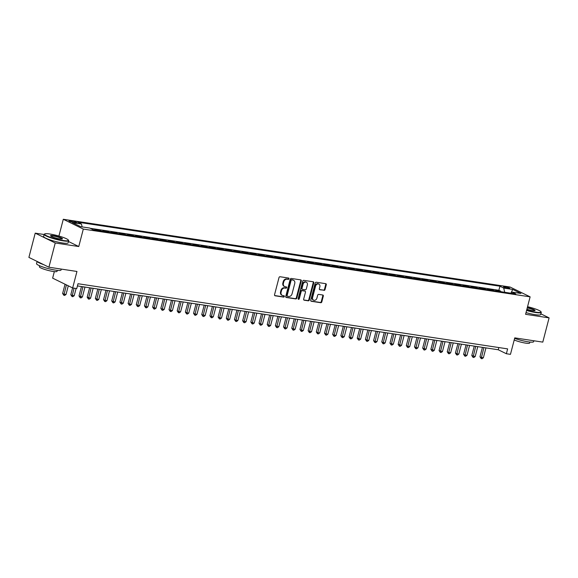 <?xml version="1.0" encoding="UTF-8"?>
<svg xmlns="http://www.w3.org/2000/svg" width="578" height="578" viewBox="0 0 578 578"><rect width="100%" height="100%" fill="white"/><g stroke="black" fill="none" stroke-linecap="round" stroke-linejoin="round"><path stroke-width="0.87" d="M288.986 278.791A0.694 0.556 116.1 0 0 288.595 278.04L280.063 276.746A0.997 0.802 116.1 0 0 279.008 277.577L274.543 294.715A0.997 0.802 116.1 0 0 275.099 295.784L283.632 297.085A0.694 0.556 116.1 0 0 283.979 295.748L282.88 295.582A3.179 2.558 116.1 0 1 282.274 295.394A3.179 2.558 116.1 0 1 281.103 292.143L281.472 290.72A3.179 2.558 116.1 0 1 284.838 288.061L285.944 288.227A0.694 0.556 116.1 0 0 286.291 286.898L285.185 286.731A3.179 2.558 116.1 0 1 284.578 286.536A3.179 2.558 116.1 0 1 283.408 283.292L283.776 281.862A3.179 2.558 116.1 0 1 287.143 279.21L288.249 279.376A0.694 0.556 116.1 0 0 288.986 278.791M284.578 286.536L284.036 286.276A3.179 2.558 116.1 0 1 282.866 283.025L283.234 281.602A3.179 2.558 116.1 0 1 286.601 278.943L287.707 279.109A0.694 0.556 116.1 0 0 288.386 278.011M274.68 295.539L283.09 296.817A0.694 0.556 116.1 0 0 283.776 295.719M282.274 295.394L281.732 295.127A3.179 2.558 116.1 0 1 280.561 291.883L280.93 290.452A3.179 2.558 116.1 0 1 284.297 287.793L285.402 287.96A0.694 0.556 116.1 0 0 286.081 286.861M504.905 286.71A3.244 0.47 14.6 0 0 503.496 286.739A3.244 0.47 14.6 0 0 505.1 287.591A3.244 0.47 14.6 0 0 508.365 288.4A3.244 0.47 14.6 0 0 509.774 288.371A3.244 0.47 14.6 0 0 508.178 287.519A3.244 0.47 14.6 0 0 504.905 286.71M323.976 290.387A0.997 0.802 116.1 0 0 325.024 289.556L326.281 284.744A0.997 0.802 116.1 0 0 325.725 283.675L316.245 282.237A0.997 0.802 116.1 0 0 315.198 283.068L310.733 300.199A0.997 0.802 116.1 0 0 311.289 301.275L320.761 302.713A0.997 0.802 116.1 0 0 321.816 301.882L323.326 296.073A0.997 0.802 116.1 0 0 322.77 295.004L318.716 294.39A0.997 0.802 116.1 0 0 317.669 295.221L316.917 298.096A2.659 2.139 116.1 0 1 313.594 300.163A2.659 2.139 116.1 0 1 312.619 297.446L315.559 286.161A2.659 2.139 116.1 0 1 318.875 284.101A2.659 2.139 116.1 0 1 319.851 286.818L319.367 288.697A0.997 0.802 116.1 0 0 319.923 289.773L323.434 290.12A0.997 0.802 116.1 0 0 324.489 289.289L325.739 284.484A0.997 0.802 116.1 0 0 325.602 283.654M44.123 234.509L35.215 233.158L55.242 242.97L48.92 267.217L76.953 271.465L72.655 287.952L76.751 288.574L78.008 283.726L507.636 348.888L506.371 353.736L510.461 354.357L514.76 337.87L542.785 342.118L549.1 317.871L540.885 313.847M55.242 242.97L78.767 246.531L83.311 229.076L530.12 296.846L525.575 314.302L549.1 317.871M301.297 280.959A0.997 0.802 116.1 0 0 300.741 279.882L291.261 278.444A0.997 0.802 116.1 0 0 290.214 279.275L285.749 296.413A0.997 0.802 116.1 0 0 286.305 297.489L295.784 298.927A0.997 0.802 116.1 0 0 296.832 298.096L301.297 280.959L300.755 280.691A0.997 0.802 116.1 0 0 300.625 279.868M303.753 280.344L313.233 281.782A0.997 0.802 116.1 0 1 313.789 282.852L309.324 299.989A0.997 0.802 116.1 0 1 308.276 300.82L304.216 300.206A0.997 0.802 116.1 0 1 303.66 299.129L305.473 292.179A0.997 0.802 116.1 0 0 304.917 291.11L302.229 290.698A0.997 0.802 116.1 0 0 301.174 291.529L299.288 298.761A0.694 0.556 116.1 0 1 298.169 298.595L302.706 281.168A0.997 0.802 116.1 0 1 303.753 280.344M48.92 267.217L28.9 257.405L35.215 233.158M500.562 291.652L500.685 291.168L495.772 290.423L497.239 291.146M492.377 290.409L492.499 289.932L487.594 289.188L489.06 289.903M484.191 289.166L484.321 288.689L479.408 287.945L480.874 288.66M476.012 287.923L476.135 287.447L471.222 286.702L472.696 287.425M467.826 286.681L467.949 286.204L463.043 285.46L464.51 286.182M459.647 285.445L459.77 284.968L454.857 284.217L456.324 284.94M451.461 284.203L451.584 283.726L446.678 282.982L448.145 283.697M443.275 282.96L443.398 282.483L438.492 281.739L439.959 282.454M435.097 281.717L435.22 281.24L430.307 280.496L431.773 281.219M426.911 280.474L427.034 279.998L422.128 279.253L423.595 279.976M418.725 279.239L418.855 278.762L413.942 278.011L415.409 278.733M410.546 277.996L410.669 277.519L405.756 276.775L407.223 277.491M402.36 276.754L402.483 276.277L397.577 275.533L399.044 276.248M394.174 275.511L394.304 275.034L389.391 274.29L390.858 275.012M385.996 274.268L386.118 273.791L381.205 273.047L382.679 273.77M377.81 273.033L377.933 272.556L373.027 271.812L374.493 272.527M369.631 271.79L369.754 271.313L364.841 270.569L366.308 271.284M361.445 270.547L361.568 270.071L356.662 269.326L358.129 270.042M353.259 269.305L353.389 268.828L348.476 268.084L349.943 268.806M345.08 268.069L345.203 267.585L340.29 266.841L341.757 267.563M336.895 266.826L337.017 266.35L332.112 265.605L333.578 266.321M328.709 265.584L328.839 265.107L323.926 264.363L325.392 265.078M320.53 264.341L320.653 263.864L315.74 263.12L317.214 263.843M312.344 263.098L312.467 262.622L307.561 261.877L309.028 262.6M304.165 261.863L304.288 261.386L299.375 260.635L300.842 261.357M295.979 260.62L296.102 260.143L291.196 259.399L292.663 260.114M287.793 259.377L287.916 258.901L283.01 258.156L284.477 258.872M279.615 258.135L279.738 257.658L274.825 256.914L276.291 257.636M271.429 256.892L271.552 256.415L266.646 255.671L268.113 256.394M263.243 255.657L263.373 255.18L258.46 254.428L259.927 255.151M255.064 254.414L255.187 253.937L250.274 253.193L251.741 253.908M246.878 253.171L247.001 252.694L242.095 251.95L243.562 252.665M238.692 251.929L238.822 251.452L233.909 250.708L235.376 251.43M230.514 250.686L230.636 250.209L225.723 249.465L227.197 250.187M222.328 249.45L222.451 248.974L217.545 248.229L219.011 248.945M214.149 248.208L214.272 247.731L209.359 246.987L210.826 247.702M205.963 246.965L206.086 246.488L201.18 245.744L202.647 246.459M197.777 245.722L197.9 245.245L192.994 244.501L194.461 245.224M189.598 244.487L189.721 244.003L184.808 243.259L186.275 243.981M181.413 243.244L181.535 242.767L176.63 242.023L178.096 242.738M173.227 242.001L173.357 241.525L168.444 240.78L169.91 241.496M165.048 240.759L165.171 240.282L160.258 239.538L161.724 240.253M156.862 239.516L156.985 239.039L152.079 238.295L153.546 239.017M148.676 238.281L148.806 237.796L143.893 237.052L145.36 237.775M140.497 237.038L140.62 236.561L135.707 235.817L137.181 236.532M132.311 235.795L132.434 235.318L127.528 234.574L128.995 235.289M124.133 234.552L124.256 234.076L119.343 233.331L120.809 234.054M115.947 233.31L116.07 232.833L111.164 232.089L112.631 232.811M107.761 232.074L107.891 231.597L102.978 230.846L104.445 231.568M99.582 230.832L99.705 230.355L94.792 229.611L96.259 230.326M73.702 222.458L75.501 222.732A3.143 0.455 14.6 0 0 76.86 222.703A3.143 0.455 14.6 0 0 75.313 221.873A3.143 0.455 14.6 0 0 72.142 221.085L70.343 220.818A3.143 0.455 14.6 0 0 68.984 220.847A3.143 0.455 14.6 0 0 70.53 221.67A3.143 0.455 14.6 0 0 73.702 222.458M83.311 229.076L63.291 219.272L510.099 287.035L530.12 296.846M500.685 291.168L498.872 290.286L499.934 286.211L77.676 222.162L81.462 224.018L82.141 226.901M499.934 286.211L503.72 288.068L512.722 289.434L520.951 293.458L511.949 292.092L515.735 293.949L93.477 229.907L89.691 228.05L80.689 226.684L72.46 222.653L81.462 224.018M99.705 230.355L101.172 231.07M107.891 231.597L109.358 232.313M116.07 232.833L117.536 233.555M124.256 234.076L125.722 234.798M132.434 235.318L133.908 236.034M140.62 236.561L142.087 237.276M148.806 237.796L150.273 238.519M156.985 239.039L158.451 239.762M165.171 240.282L166.637 241.004M173.357 241.525L174.823 242.24M181.535 242.767L183.002 243.483M189.721 244.003L191.188 244.725M197.9 245.245L199.374 245.968M206.086 246.488L207.553 247.211M214.272 247.731L215.739 248.446M222.451 248.974L223.924 249.689M230.636 250.209L232.103 250.931M238.822 251.452L240.289 252.174M247.001 252.694L248.468 253.41M255.187 253.937L256.654 254.652M263.373 255.18L264.84 255.895M271.552 256.415L273.018 257.138M279.738 257.658L281.204 258.38M287.916 258.901L289.39 259.616M296.102 260.143L297.569 260.859M304.288 261.386L305.755 262.101M312.467 262.622L313.933 263.344M320.653 263.864L322.119 264.587M328.839 265.107L330.305 265.822M337.017 266.35L338.484 267.065M345.203 267.585L346.67 268.308M353.389 268.828L354.856 269.55M361.568 270.071L363.035 270.793M369.754 271.313L371.22 272.028M377.933 272.556L379.406 273.271M386.118 273.791L387.585 274.514M394.304 275.034L395.771 275.757M402.483 276.277L403.95 276.992M410.669 277.519L412.136 278.235M418.855 278.762L420.322 279.477M427.034 279.998L428.5 280.72M435.22 281.24L436.686 281.963M443.398 282.483L444.872 283.198M451.584 283.726L453.051 284.441M459.77 284.968L461.237 285.684M467.949 286.204L469.423 286.926M476.135 287.447L477.601 288.169M484.321 288.689L485.787 289.405M492.499 289.932L493.966 290.647M498.872 290.286L90.197 228.296M54.332 271.609L52.634 278.141L72.655 287.952M58.92 236.041L63.291 219.272M77.438 285.929L498.25 349.762L506.371 353.736M498.828 347.551L498.25 349.762M511.949 292.092L510.714 293.191M504.702 292.28L503.72 288.068M512.722 289.434L511.089 292.858M78.767 246.531L68.479 241.496M285.886 297.244L295.242 298.66A0.997 0.802 116.1 0 0 296.297 297.829L300.755 280.691M291.803 279.911A0.694 0.556 116.1 0 0 291.066 280.496L287.15 295.539A0.694 0.556 116.1 0 0 287.533 296.29L288.704 296.463A3.179 2.558 116.1 0 0 292.063 293.812L294.744 283.523A3.179 2.558 116.1 0 0 293.573 280.279A3.179 2.558 116.1 0 0 292.967 280.092L291.261 279.651A0.694 0.556 116.1 0 0 290.524 280.229L291.066 280.496M286.991 296.023A0.694 0.556 116.1 0 1 286.609 295.271L290.524 280.229M293.573 280.279L293.032 280.012A3.179 2.558 116.1 0 0 292.425 279.824L292.967 280.092M291.261 279.651L292.425 279.824M303.797 299.96L307.734 300.553A0.997 0.802 116.1 0 0 308.782 299.722L313.247 282.584A0.997 0.802 116.1 0 0 313.11 281.761M304.729 291.016A0.997 0.802 116.1 0 0 304.375 290.842L301.687 290.431A0.997 0.802 116.1 0 0 300.632 291.261L298.747 298.501L299.288 298.761M298.197 299.072A0.694 0.556 116.1 0 0 298.747 298.501M307.351 284.968A2.659 2.139 116.1 0 0 306.376 282.252A2.659 2.139 116.1 0 0 303.053 284.318L302.019 288.292A0.997 0.802 116.1 0 0 302.576 289.368L305.263 289.773A0.997 0.802 116.1 0 0 306.318 288.942L307.351 284.968M306.376 282.252L305.834 281.992A2.659 2.139 116.1 0 0 302.511 284.051L303.053 284.318M302.034 289.101A0.997 0.802 116.1 0 1 301.478 288.025L302.511 284.051M319.497 289.52L323.434 290.12M318.875 284.101L318.334 283.834A2.659 2.139 116.1 0 0 315.017 285.9L315.559 286.161M313.594 300.163L313.052 299.895A2.659 2.139 116.1 0 1 312.077 297.179L315.017 285.9M310.87 301.03L320.226 302.446A0.997 0.802 116.1 0 0 321.274 301.615L322.784 295.813A0.997 0.802 116.1 0 0 322.654 294.982M65.047 284.224L62.626 293.487L63.985 294.151L66.029 294.462L68.283 285.807M66.398 284.889L63.862 295.307L62.626 293.487M66.029 294.462L64.678 295.43L63.862 295.307M49.896 234.018A12.362 1.806 14.6 0 0 44.737 233.909A12.362 1.806 14.6 0 0 49.874 237.117A12.362 1.806 14.6 0 0 63.103 240.484A12.362 1.806 14.6 0 0 68.392 240.072A12.362 1.806 14.6 0 0 49.896 234.018M68.392 240.072L68.609 240.434A12.665 1.85 -165.4 0 1 68.674 240.737A12.665 1.85 -165.4 0 1 63.19 240.853A12.665 1.85 -165.4 0 1 50.409 237.674A12.665 1.85 -165.4 0 1 44.166 234.35A12.665 1.85 -165.4 0 1 44.369 234.119L44.737 233.909M53.198 235.636A6.177 0.903 -165.4 0 1 59.809 237.32A6.177 0.903 -165.4 0 1 62.381 238.924A6.177 0.903 -165.4 0 1 59.801 238.866A6.177 0.903 -165.4 0 1 50.546 235.838A6.177 0.903 -165.4 0 1 53.198 235.636M62.113 239.003A5.874 0.86 14.6 0 0 59.151 237.457A5.874 0.86 14.6 0 0 53.284 236.005A5.874 0.86 14.6 0 0 50.741 236.041M61.29 269.088L61.044 270.027A12.665 1.85 -165.4 0 1 55.56 270.143A12.665 1.85 -165.4 0 1 42.779 266.964A12.665 1.85 -165.4 0 1 36.537 263.64L37.115 261.429M43.588 264.601A12.665 1.85 -165.4 0 1 37.216 261.48M57.294 270.374L57.034 271.364A9.118 1.329 -165.4 0 1 53.082 271.45A9.118 1.329 -165.4 0 1 43.885 269.16A9.118 1.329 -165.4 0 1 39.391 266.761L39.644 265.772M68.674 240.737L68.117 242.868A12.665 1.85 -165.4 0 1 62.634 242.991A12.665 1.85 -165.4 0 1 49.852 239.812A12.665 1.85 -165.4 0 1 43.61 236.481L44.166 234.35M526.659 310.133A12.362 1.806 14.6 0 0 535.683 312.163A12.362 1.806 14.6 0 0 540.979 311.752A12.362 1.806 14.6 0 0 527.555 306.694M540.979 311.752L541.196 312.113A12.665 1.85 -165.4 0 1 541.261 312.409A12.665 1.85 -165.4 0 1 535.77 312.532A12.665 1.85 -165.4 0 1 526.572 310.473M527.324 307.59A6.177 0.903 -165.4 0 1 534.961 310.596A6.177 0.903 -165.4 0 1 532.381 310.545A6.177 0.903 -165.4 0 1 526.89 309.237M534.693 310.682A5.874 0.86 14.6 0 0 527.237 307.93M533.877 340.767L533.631 341.706A12.665 1.85 -165.4 0 1 528.14 341.822A12.665 1.85 -165.4 0 1 514.622 338.383M529.874 342.053L529.621 343.043A9.118 1.329 -165.4 0 1 525.669 343.13A9.118 1.329 -165.4 0 1 514.203 339.98M541.261 312.409L540.705 314.548A12.665 1.85 -165.4 0 1 535.214 314.67A12.665 1.85 -165.4 0 1 526.016 312.604M72.59 287.916L70.812 294.729L72.163 295.394L74.215 295.705L76.094 288.473M74.049 288.162L72.048 296.55L70.812 294.729M74.215 295.705L72.864 296.673L72.048 296.55M81.455 286.544L78.998 295.972L82.394 296.947L84.966 287.071M82.921 286.767L80.226 297.793L78.998 295.972M82.394 296.947L81.05 297.916L80.226 297.793M89.633 287.786L87.177 297.215L90.58 298.183L93.152 288.314M91.1 288.003L88.412 299.028L87.177 297.215M90.58 298.183L89.229 299.151L88.412 299.028M97.819 289.022L95.363 298.45L96.714 299.115L98.759 299.426L101.331 289.556M99.286 289.246L96.598 300.271L95.363 298.45M98.759 299.426L97.415 300.394L96.598 300.271M106.005 290.264L103.549 299.693L104.9 300.358L106.944 300.668L109.517 290.799M107.472 290.488L104.777 301.514L103.549 299.693M106.944 300.668L105.601 301.637L104.777 301.514M114.184 291.507L111.727 300.936L113.086 301.6L115.13 301.911L117.702 292.042M115.651 291.731L112.963 302.756L111.727 300.936M115.13 301.911L113.779 302.879L112.963 302.756M122.37 292.75L119.913 302.178L123.309 303.154L125.881 293.277M123.837 292.974L121.149 303.992L119.913 302.178M123.309 303.154L121.965 304.122L121.149 303.992M130.556 293.985L128.099 303.421L129.45 304.079L131.495 304.389L134.067 294.52M132.022 294.209L129.328 305.235L128.099 303.421M131.495 304.389L130.144 305.357L129.328 305.235M138.734 295.228L136.278 304.657L137.629 305.321L139.681 305.632L142.246 295.763M140.201 295.452L137.513 306.477L136.278 304.657M139.681 305.632L138.33 306.6L137.513 306.477M146.92 296.471L144.464 305.899L145.815 306.564L147.86 306.875L150.432 297.005M148.387 296.695L145.692 307.72L144.464 305.899M147.86 306.875L146.516 307.843L145.692 307.72M155.099 297.713L152.643 307.142L154.001 307.807L156.046 308.117L158.618 298.248M156.573 297.937L153.878 308.963L152.643 307.142M156.046 308.117L154.694 309.086L153.878 308.963M163.285 298.956L160.828 308.385L162.18 309.049L164.231 309.353L166.796 299.483M164.752 299.173L162.064 310.198L160.828 308.385M164.231 309.353L162.88 310.328L162.064 310.198M171.471 300.192L169.014 309.627L170.366 310.285L172.41 310.596L174.982 300.726M172.938 300.416L170.243 311.441L169.014 309.627M172.41 310.596L171.066 311.564L170.243 311.441M179.65 301.434L177.193 310.863L178.551 311.528L180.596 311.838L183.168 301.969M181.116 301.658L178.429 312.684L177.193 310.863M180.596 311.838L179.245 312.806L178.429 312.684M187.836 302.677L185.379 312.106L186.73 312.77L188.775 313.081L191.347 303.212M189.302 302.901L186.615 313.926L185.379 312.106M188.775 313.081L187.431 314.049L186.615 313.926M196.021 303.92L193.565 313.348L194.916 314.013L196.961 314.324L199.533 304.454M197.488 304.144L194.793 315.169L193.565 313.348M196.961 314.324L195.61 315.292L194.793 315.169M204.2 305.162L201.744 314.591L205.147 315.559L207.719 305.69M205.667 305.379L202.979 316.404L201.744 314.591M205.147 315.559L203.796 316.534L202.979 316.404M212.386 306.398L209.93 315.834L211.281 316.491L213.325 316.802L215.897 306.932M213.853 306.622L211.158 317.647L209.93 315.834M213.325 316.802L211.981 317.77L211.158 317.647M220.572 307.641L218.116 317.069L219.467 317.734L221.511 318.045L224.083 308.175M222.039 307.864L219.344 318.89L218.116 317.069M221.511 318.045L220.16 319.013L219.344 318.89M228.751 308.883L226.294 318.312L227.645 318.977L229.697 319.287L232.262 309.418M230.217 309.107L227.53 320.133L226.294 318.312M229.697 319.287L228.346 320.255L227.53 320.133M236.937 310.126L234.48 319.555L235.831 320.219L237.876 320.53L240.448 310.661M238.403 310.35L235.708 321.375L234.48 319.555M237.876 320.53L236.532 321.498L235.708 321.375M245.115 311.369L242.659 320.797L246.062 321.765L248.634 311.896M246.589 311.585L243.894 322.611L242.659 320.797M246.062 321.765L244.711 322.734L243.894 322.611M253.301 312.604L250.845 322.033L252.196 322.697L254.241 323.008L256.813 313.139M254.768 312.828L252.08 323.853L250.845 322.033M254.241 323.008L252.897 323.976L252.08 323.853M261.487 313.847L259.031 323.275L260.382 323.94L262.426 324.251L264.999 314.381M262.954 314.071L260.259 325.096L259.031 323.275M262.426 324.251L261.083 325.219L260.259 325.096M269.666 315.089L267.209 324.518L268.568 325.183L270.612 325.493L273.184 315.624M271.133 315.313L268.445 326.339L267.209 324.518M270.612 325.493L269.261 326.462L268.445 326.339M277.852 316.332L275.395 325.761L278.791 326.736L281.363 316.86M279.319 316.556L276.631 327.574L275.395 325.761M278.791 326.736L277.447 327.704L276.631 327.574M286.038 317.568L283.581 327.004L284.932 327.661L286.977 327.972L289.549 318.102M287.504 317.792L284.81 328.817L283.581 327.004M286.977 327.972L285.626 328.94L284.81 328.817M294.216 318.81L291.76 328.239L293.111 328.904L295.163 329.214L297.728 319.345M295.683 319.034L292.995 330.06L291.76 328.239M295.163 329.214L293.812 330.183L292.995 330.06M302.402 320.053L299.946 329.482L301.297 330.146L303.342 330.457L305.914 320.588M303.869 320.277L301.174 331.302L299.946 329.482M303.342 330.457L301.998 331.425L301.174 331.302M310.581 321.296L308.132 330.724L309.483 331.389L311.528 331.7L314.1 321.83M312.055 321.52L309.36 332.545L308.132 330.724M311.528 331.7L310.176 332.668L309.36 332.545M318.767 322.538L316.311 331.967L317.662 332.632L319.713 332.935L322.278 323.066M320.234 322.755L317.546 333.781L316.311 331.967M319.713 332.935L318.362 333.911L317.546 333.781M326.953 323.774L324.496 333.21L325.848 333.867L327.892 334.178L330.464 324.309M328.42 323.998L325.725 335.023L324.496 333.21M327.892 334.178L326.548 335.146L325.725 335.023M335.132 325.017L332.675 334.445L334.033 335.11L336.078 335.421L338.65 325.551M336.598 325.241L333.911 336.266L332.675 334.445M336.078 335.421L334.727 336.389L333.911 336.266M343.318 326.259L340.861 335.688L342.212 336.353L344.257 336.663L346.829 326.794M344.784 326.483L342.097 337.509L340.861 335.688M344.257 336.663L342.913 337.631L342.097 337.509M351.503 327.502L349.047 336.931L350.398 337.595L352.443 337.906L355.015 328.037M352.97 327.726L350.275 338.751L349.047 336.931M352.443 337.906L351.099 338.874L350.275 338.751M359.682 328.745L357.226 338.173L360.629 339.142L363.201 329.272M361.149 328.961L358.461 339.987L357.226 338.173M360.629 339.142L359.278 340.117L358.461 339.987M367.868 329.98L365.412 339.416L366.763 340.074L368.807 340.384L371.379 330.515M369.335 330.204L366.647 341.23L365.412 339.416M368.807 340.384L367.464 341.352L366.647 341.23M376.054 331.223L373.598 340.652L374.949 341.316L376.993 341.627L379.565 331.758M377.521 331.447L374.826 342.472L373.598 340.652M376.993 341.627L375.642 342.595L374.826 342.472M384.233 332.466L381.776 341.894L383.127 342.559L385.179 342.87L387.744 333M385.699 332.69L383.012 343.715L381.776 341.894M385.179 342.87L383.828 343.838L383.012 343.715M392.419 333.708L389.962 343.137L391.313 343.802L393.358 344.112L395.93 334.243M393.885 333.932L391.19 344.958L389.962 343.137M393.358 344.112L392.014 345.08L391.19 344.958M400.597 334.951L398.141 344.38L401.544 345.348L404.116 335.478M402.071 335.168L399.376 346.193L398.141 344.38M401.544 345.348L400.193 346.323L399.376 346.193M408.783 336.186L406.327 345.622L407.678 346.28L409.73 346.59L412.295 336.721M410.25 336.41L407.562 347.436L406.327 345.622M409.73 346.59L408.379 347.559L407.562 347.436M416.969 337.429L414.513 346.858L415.864 347.523L417.908 347.833L420.481 337.964M418.436 337.653L415.741 348.679L414.513 346.858M417.908 347.833L416.565 348.801L415.741 348.679M425.148 338.672L422.691 348.101L424.05 348.765L426.094 349.076L428.666 339.207M426.615 338.896L423.927 349.921L422.691 348.101M426.094 349.076L424.743 350.044L423.927 349.921M433.334 339.915L430.877 349.343L434.273 350.319L436.845 340.442M434.8 340.139L432.113 351.157L430.877 349.343M434.273 350.319L432.929 351.287L432.113 351.157M441.52 341.157L439.063 350.586L442.459 351.554L445.031 341.685M442.986 341.374L440.291 352.399L439.063 350.586M442.459 351.554L441.108 352.522L440.291 352.399M449.698 342.393L447.242 351.821L448.6 352.486L450.645 352.797L453.217 342.927M451.165 342.617L448.477 353.642L447.242 351.821M450.645 352.797L449.294 353.765L448.477 353.642M457.884 343.635L455.428 353.064L456.779 353.729L458.824 354.039L461.396 344.17M459.351 343.859L456.656 354.885L455.428 353.064M458.824 354.039L457.48 355.008L456.656 354.885M466.07 344.878L463.614 354.307L464.965 354.971L467.01 355.282L469.582 345.413M467.537 345.102L464.842 356.127L463.614 354.307M467.01 355.282L465.658 356.25L464.842 356.127M474.249 346.121L471.793 355.549L475.195 356.525L477.76 346.648M475.716 346.338L473.028 357.363L471.793 355.549M475.195 356.525L473.844 357.493L473.028 357.363M482.435 347.356L479.978 356.792L481.33 357.45L483.374 357.76L485.946 347.891M483.902 347.58L481.207 358.606L479.978 356.792M483.374 357.76L482.03 358.728L481.207 358.606M70.155 221.533L70.343 220.818M71.889 222.075L72.142 221.085M286.601 278.943L287.143 279.21M283.234 281.602L283.776 281.862M282.866 283.025L283.408 283.292M285.402 287.96L285.944 288.227M284.297 287.793L284.838 288.061M280.93 290.452L281.472 290.72M280.561 291.883L281.103 292.143M283.09 296.817L283.632 297.085M287.707 279.109L288.249 279.376M296.297 297.829L296.832 298.096M295.242 298.66L295.784 298.927M286.609 295.271L287.15 295.539M313.247 282.584L313.789 282.852M308.782 299.722L309.324 299.989M307.734 300.553L308.276 300.82M304.375 290.842L304.917 291.11M301.687 290.431L302.229 290.698M300.632 291.261L301.174 291.529M301.478 288.025L302.019 288.292M312.077 297.179L312.619 297.446M322.784 295.813L323.326 296.073M321.274 301.615L321.816 301.882M320.226 302.446L320.761 302.713M325.739 284.484L326.281 284.744M324.489 289.289L325.024 289.556M286.861 295.979L287.403 296.247M304.563 290.9L305.105 291.168M301.846 289.043L302.388 289.303"/></g></svg>
